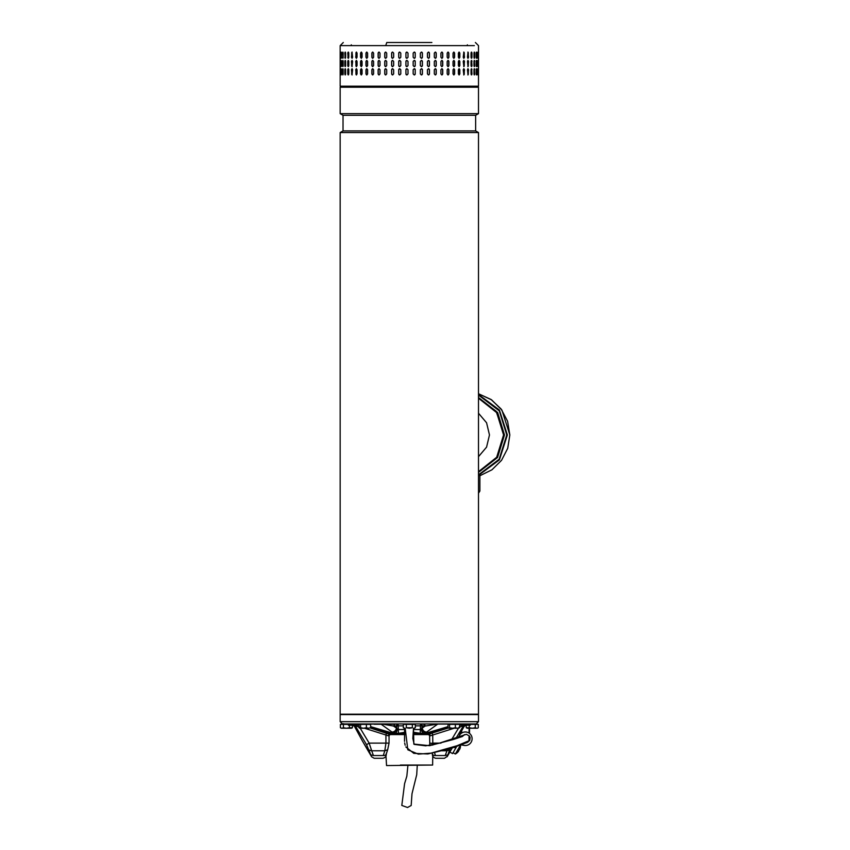 <?xml version="1.0" encoding="UTF-8"?>
<svg xmlns="http://www.w3.org/2000/svg" width="850" height="850" viewBox="0 0 850 850"><rect width="100%" height="100%" fill="white"/><g stroke="black" fill="none" stroke-linecap="round" stroke-linejoin="round"><path stroke-width="1.27" d="M417.265 765.563L416.723 774.701L412.006 793.73L411.166 805.503L407.522 807.5L401.806 805.428L404.589 783.657L406.831 776.178L407.894 765.563M340.159 714.181L478.497 714.181L478.497 132.558L340.159 132.558L340.159 714.181M340.159 132.558L343.028 130.911L475.639 130.911L478.497 132.558M475.639 130.911L475.639 115.302L343.028 115.302L340.159 113.656L478.497 113.656L478.497 87.221L340.159 87.221L340.159 113.656M431.874 42.5L386.782 42.5L385.719 45.624L474.342 45.624L340.159 45.624L340.159 86.179L478.497 86.179L477.456 87.221M474.194 58.214L474.693 57.269C474.459 58.607 474.226 58.607 473.981 57.269L473.981 53.104C474.226 51.765 474.459 51.765 474.693 53.104L474.693 57.269C474.459 58.607 474.226 58.607 473.981 57.269M473.981 53.104C474.226 51.765 474.459 51.765 474.693 53.104L474.194 52.158M471.049 57.269L471.049 53.104C471.368 51.765 471.665 51.765 471.962 53.104L471.962 57.269C471.665 58.607 471.368 58.607 471.049 57.269C471.368 58.607 471.665 58.607 471.962 57.269L471.378 52.116M471.049 53.104C471.368 51.765 471.665 51.765 471.962 53.104L471.686 53.104M467.457 57.269L468.01 52.073L468.552 57.269L468.01 58.31L467.457 57.269M463.218 57.269L463.866 52.073L464.493 57.269L463.866 58.31L463.218 57.269M458.384 57.269L458.384 53.104L459.117 52.073L459.829 53.104L459.829 57.269L459.117 58.31L458.384 57.269M453.029 57.269L453.029 53.104L453.826 52.073L454.612 53.104L454.612 57.269L453.826 58.31L453.029 57.269M447.185 57.269L447.185 53.104L448.046 52.073L448.906 53.104L448.906 57.269L448.046 58.31L447.185 57.269M440.916 57.269L440.916 53.104L441.841 52.073L442.754 53.104L442.754 57.269L441.841 58.31L440.916 57.269M434.318 57.269L434.318 53.104L435.285 52.073L436.241 53.104L436.241 57.269L435.285 58.31L434.318 57.269M427.444 57.269L427.444 53.104L428.442 52.073L429.441 53.104L429.441 57.269L428.442 58.31L427.444 57.269M420.357 57.269L420.357 53.104L421.388 52.073L422.408 53.104L422.408 57.269L421.388 58.31L420.357 57.269M413.164 57.269L413.164 53.104L414.205 52.073L415.236 53.104L415.236 57.269L414.205 58.31L413.164 57.269M406.969 52.073A1.041 1.041 -90 0 0 405.939 53.104L405.939 57.269L405.928 53.104L406.959 52.073L408 53.104L408 57.269L406.959 58.31L405.928 57.269A1.041 1.041 -90 0 0 406.969 58.31M398.724 57.269L398.724 53.104L399.755 52.073L400.786 53.104L400.786 57.269L399.755 58.31L398.767 57.269A1.041 1.031 -90 0 0 399.776 58.31M391.638 57.269L391.638 53.104L392.647 52.073L393.656 53.104L393.656 57.269L392.647 58.31L391.712 57.269A1.041 1.009 -90 0 0 392.679 58.31M478.412 57.269L478.412 53.104C478.444 51.765 478.465 51.765 478.486 53.104L478.486 57.269C478.465 58.607 478.444 58.607 478.412 57.269L478.486 57.269C478.465 58.607 478.444 58.607 478.412 57.269M478.412 53.104C478.444 51.765 478.465 51.765 478.486 53.104L478.412 53.104M477.679 57.269L477.679 53.104C477.785 51.765 477.881 51.765 477.966 53.104L477.966 57.269C477.881 58.607 477.785 58.607 477.679 57.269L477.966 57.269C477.881 58.607 477.785 58.607 477.679 57.269M477.679 53.104C477.785 51.765 477.881 51.765 477.966 53.104L477.679 53.104M476.191 57.269L476.191 53.104C476.372 51.765 476.531 51.765 476.691 53.104L476.691 57.269C476.542 58.607 476.372 58.607 476.191 57.269C476.372 58.607 476.542 58.607 476.691 57.269L476.297 52.275M476.191 53.104C476.372 51.765 476.531 51.765 476.691 53.104L476.404 53.104M474.194 66.534L474.406 61.434L474.693 65.588C474.459 66.927 474.226 66.927 473.981 65.588L473.981 61.434C474.226 60.084 474.459 60.084 474.693 61.434C474.459 60.084 474.226 60.084 473.981 61.434M474.406 65.588L474.693 65.588C474.459 66.927 474.226 66.927 473.981 65.588M471.378 66.576L471.686 61.434L471.962 65.588C471.665 66.927 471.368 66.927 471.049 65.588L471.049 61.434C471.368 60.084 471.665 60.084 471.962 61.434C471.665 60.084 471.368 60.084 471.049 61.434M471.686 65.588L471.962 65.588C471.665 66.927 471.368 66.927 471.049 65.588M468.552 61.434L468.01 66.629L467.457 61.434L468.01 60.393L468.297 61.434A1.041 0.552 90 0 0 467.882 60.424M464.493 61.434L463.866 66.629L463.218 61.434L463.866 60.393L464.259 61.434A1.041 0.637 90 0 0 463.739 60.414M459.829 61.434L459.829 65.588L459.117 66.629L458.384 65.588L458.384 61.434L459.117 60.393L459.616 61.434A1.041 0.723 90 0 0 459 60.403M454.612 61.434L454.612 65.588L453.826 66.629L453.029 65.588L453.029 61.434L453.826 60.393L454.421 61.434A1.041 0.797 90 0 0 453.73 60.393M448.906 61.434L448.906 65.588L448.046 66.629L447.185 65.588L447.185 61.434L448.046 60.393L448.736 61.434A1.041 0.861 90 0 0 447.961 60.393M442.754 61.434L442.754 65.588L441.841 66.629L440.916 65.588L440.916 61.434L441.841 60.393L442.616 61.434A1.041 0.914 90 0 0 441.766 60.393M436.241 61.434L436.241 65.588L435.285 66.629L434.318 65.588L434.318 61.434L435.285 60.393L436.135 61.434A1.041 0.967 90 0 0 435.221 60.393M429.441 61.434L429.441 65.588L428.442 66.629L427.444 65.588L427.444 61.434L428.442 60.393L429.356 61.434A1.041 0.999 90 0 0 428.4 60.393M422.408 61.434L422.408 65.588L421.388 66.629L420.357 65.588L420.357 61.434L421.388 60.393L422.354 61.434A1.041 1.02 90 0 0 421.356 60.393M414.194 66.629A1.041 1.041 90 0 0 415.214 65.588L415.214 61.434L415.236 65.588L414.205 66.629L413.164 65.588L413.164 61.434L414.205 60.393L415.236 61.434A1.041 1.041 90 0 0 414.194 60.393M408 61.434L408 65.588L406.959 66.629L405.928 65.588L405.928 61.434L406.959 60.393L408 61.434M400.786 61.434L400.786 65.588L399.755 66.629L398.724 65.588L398.724 61.434L399.755 60.393L400.786 61.434M393.656 61.434L393.656 65.588L392.647 66.629L391.638 65.588L391.638 61.434L392.647 60.393L393.656 61.434M478.486 61.434L478.486 65.588C478.465 66.927 478.444 66.927 478.412 65.588L478.412 61.434C478.444 60.084 478.465 60.084 478.486 61.434C478.465 60.084 478.444 60.084 478.412 61.434L478.486 61.434M478.486 65.588C478.465 66.927 478.444 66.927 478.412 65.588L478.486 65.588M477.966 61.434L477.966 65.588C477.881 66.927 477.785 66.927 477.679 65.588L477.679 61.434C477.785 60.084 477.881 60.084 477.966 61.434C477.881 60.084 477.785 60.084 477.679 61.434L477.966 61.434M477.966 65.588C477.881 66.927 477.785 66.927 477.679 65.588L477.966 65.588M476.297 66.428L476.404 61.434L476.691 65.588C476.542 66.927 476.372 66.927 476.191 65.588L476.191 61.434C476.372 60.084 476.531 60.084 476.691 61.434C476.531 60.084 476.372 60.084 476.191 61.434M476.404 65.588L476.691 65.588C476.542 66.927 476.372 66.927 476.191 65.588M474.194 74.864L474.406 69.753L474.693 73.907C474.459 75.257 474.226 75.257 473.981 73.907L473.981 69.753C474.226 68.404 474.459 68.404 474.693 69.753C474.459 68.404 474.226 68.404 473.981 69.753M474.406 73.907L474.693 73.907C474.459 75.257 474.226 75.257 473.981 73.907M471.378 74.896L471.686 69.753L471.962 73.907C471.665 75.257 471.368 75.257 471.049 73.907L471.049 69.753C471.368 68.404 471.665 68.404 471.962 69.753C471.665 68.404 471.368 68.404 471.049 69.753M471.686 73.907L471.962 73.907C471.665 75.257 471.368 75.257 471.049 73.907M468.552 69.753L468.01 74.949L467.457 69.753L468.01 68.712L468.297 69.753A1.041 0.552 90 0 0 467.882 68.744M464.493 69.753L463.866 74.949L463.218 69.753L463.866 68.712L464.259 69.753A1.041 0.637 90 0 0 463.739 68.733M459.829 69.753L459.829 73.907L459.117 74.949L458.384 73.907L458.384 69.753L459.117 68.712L459.616 69.753A1.041 0.723 90 0 0 459 68.723M454.612 69.753L454.612 73.907L453.826 74.949L453.029 73.907L453.029 69.753L453.826 68.712L454.421 69.753A1.041 0.797 90 0 0 453.73 68.723M448.906 69.753L448.906 73.907L448.046 74.949L447.185 73.907L447.185 69.753L448.046 68.712L448.736 69.753A1.041 0.861 90 0 0 447.961 68.712M442.754 69.753L442.754 73.907L441.841 74.949L440.916 73.907L440.916 69.753L441.841 68.712L442.616 69.753A1.041 0.914 90 0 0 441.766 68.712M436.241 69.753L436.241 73.907L435.285 74.949L434.318 73.907L434.318 69.753L435.285 68.712L436.135 69.753A1.041 0.967 90 0 0 435.221 68.712M429.441 69.753L429.441 73.907L428.442 74.949L427.444 73.907L427.444 69.753L428.442 68.712L429.356 69.753A1.041 0.999 90 0 0 428.4 68.712M422.408 69.753L422.408 73.907L421.388 74.949L420.357 73.907L420.357 69.753L421.388 68.712L422.354 69.753A1.041 1.02 90 0 0 421.356 68.712M414.194 74.949A1.041 1.041 90 0 0 415.214 73.907L415.214 69.753L415.236 73.907L414.205 74.949L413.164 73.907L413.164 69.753L414.205 68.712L415.236 69.753A1.041 1.041 90 0 0 414.194 68.712M408 69.753L408 73.907L406.959 74.949L405.928 73.907L405.928 69.753L406.959 68.712L408 69.753M400.786 69.753L400.786 73.907L399.755 74.949L398.724 73.907L398.724 69.753L399.755 68.712L400.786 69.753M393.656 69.753L393.656 73.907L392.647 74.949L391.638 73.907L391.638 69.753L392.647 68.712L393.656 69.753M478.486 69.753L478.486 73.907C478.465 75.257 478.444 75.257 478.412 73.907L478.412 69.753C478.444 68.404 478.465 68.404 478.486 69.753C478.465 68.404 478.444 68.404 478.412 69.753L478.486 69.753M478.486 73.907C478.465 75.257 478.444 75.257 478.412 73.907L478.486 73.907M477.966 69.753L477.966 73.907C477.881 75.257 477.785 75.257 477.679 73.907L477.679 69.753C477.785 68.404 477.881 68.404 477.966 69.753C477.881 68.404 477.785 68.404 477.679 69.753L477.966 69.753M477.966 73.907C477.881 75.257 477.785 75.257 477.679 73.907L477.966 73.907M476.297 74.747L476.404 69.753L476.691 73.907C476.542 75.257 476.372 75.257 476.191 73.907L476.191 69.753C476.372 68.404 476.531 68.404 476.691 69.753C476.531 68.404 476.372 68.404 476.191 69.753M476.404 73.907L476.691 73.907C476.542 75.257 476.372 75.257 476.191 73.907M385.719 52.073L386.697 53.104L386.697 57.269L385.719 58.31L384.742 57.269L384.742 53.104L385.719 52.073M385.719 60.393L386.697 61.434L386.697 65.588L385.719 66.629L384.742 65.588L384.742 61.434L385.719 60.393M385.719 68.712L386.697 69.753L386.697 73.907L385.719 74.949L384.742 73.907L384.742 69.753L385.719 68.712M340.414 69.753L340.414 73.907C340.361 75.257 340.308 75.257 340.266 73.907L340.266 69.753C340.308 68.404 340.361 68.404 340.414 69.753L340.266 69.753C340.308 68.404 340.361 68.404 340.414 69.753M340.414 73.907C340.361 75.257 340.308 75.257 340.266 73.907L340.414 73.907M341.413 69.753L341.413 73.907C341.286 75.257 341.158 75.257 341.052 73.907L341.052 69.753C341.158 68.404 341.286 68.404 341.413 69.753C341.286 68.404 341.158 68.404 341.052 69.753L341.381 74.481M341.413 73.907C341.286 75.257 341.158 75.257 341.052 73.907L341.349 73.907M343.156 69.753L343.156 73.907C342.954 75.257 342.763 75.257 342.582 73.907L342.582 69.753C342.763 68.404 342.954 68.404 343.156 69.753C342.954 68.404 342.763 68.404 342.582 69.753L343.007 74.8M343.156 73.907C342.954 75.257 342.763 75.257 342.582 73.907L342.869 73.907M345.621 69.753L345.621 73.907C345.344 75.257 345.089 75.257 344.834 73.907L344.834 69.753C345.089 68.404 345.344 68.404 345.621 69.753C345.344 68.404 345.089 68.404 344.834 69.753L345.366 74.874M345.621 73.907C345.344 75.257 345.089 75.257 344.834 73.907L345.121 73.907M348.776 69.753L348.776 73.907C348.447 75.257 348.118 75.257 347.799 73.907L347.799 69.753C348.118 68.404 348.447 68.404 348.776 69.753C348.447 68.404 348.118 68.404 347.799 69.753L348.426 74.906M348.776 73.907C348.447 75.257 348.118 75.257 347.799 73.907L348.064 73.907M352.601 69.753L352.017 74.949L351.443 69.753L352.017 68.712L352.601 69.753M357.053 69.753L357.053 73.907L356.373 74.949L355.714 69.753L356.373 68.712L357.053 69.753M362.068 69.753L362.068 73.907L361.314 74.949L360.57 73.907L360.57 69.753L361.314 68.712L362.068 69.753M367.614 69.753L367.614 73.907L366.786 74.949L365.967 73.907L365.967 69.753L366.786 68.712L367.614 69.753M373.607 69.753L373.607 73.907L372.714 74.949L371.843 73.907L371.843 69.753L372.714 68.712L373.607 69.753M379.993 69.753L379.993 73.907L379.058 74.949L378.123 73.907L378.123 69.753L379.058 68.712L379.993 69.753M340.414 61.434L340.414 65.588C340.361 66.927 340.308 66.927 340.266 65.588L340.266 61.434C340.308 60.084 340.361 60.084 340.414 61.434L340.266 61.434C340.308 60.084 340.361 60.084 340.414 61.434M340.414 65.588C340.361 66.927 340.308 66.927 340.266 65.588L340.414 65.588M341.413 61.434L341.413 65.588C341.286 66.927 341.158 66.927 341.052 65.588L341.052 61.434C341.158 60.084 341.286 60.084 341.413 61.434C341.286 60.084 341.158 60.084 341.052 61.434L341.381 66.162M341.413 65.588C341.286 66.927 341.158 66.927 341.052 65.588L341.349 65.588M343.156 61.434L343.156 65.588C342.954 66.927 342.763 66.927 342.582 65.588L342.582 61.434C342.763 60.084 342.954 60.084 343.156 61.434C342.954 60.084 342.763 60.084 342.582 61.434L343.007 66.481M343.156 65.588C342.954 66.927 342.763 66.927 342.582 65.588L342.869 65.588M345.621 61.434L345.621 65.588C345.344 66.927 345.089 66.927 344.834 65.588L344.834 61.434C345.089 60.084 345.344 60.084 345.621 61.434C345.344 60.084 345.089 60.084 344.834 61.434L345.366 66.555M345.621 65.588C345.344 66.927 345.089 66.927 344.834 65.588L345.121 65.588M348.776 61.434L348.776 65.588C348.447 66.927 348.118 66.927 347.799 65.588L347.799 61.434C348.118 60.084 348.447 60.084 348.776 61.434C348.447 60.084 348.118 60.084 347.799 61.434L348.426 66.587M348.776 65.588C348.447 66.927 348.118 66.927 347.799 65.588L348.064 65.588M352.601 61.434L352.017 66.629L351.443 61.434L352.017 60.393L352.601 61.434M357.053 61.434L357.053 65.588L356.373 66.629L355.714 61.434L356.373 60.393L357.053 61.434M362.068 61.434L362.068 65.588L361.314 66.629L360.57 65.588L360.57 61.434L361.314 60.393L362.068 61.434M367.614 61.434L367.614 65.588L366.786 66.629L365.967 65.588L365.967 61.434L366.786 60.393L367.614 61.434M373.607 61.434L373.607 65.588L372.714 66.629L371.843 65.588L371.843 61.434L372.714 60.393L373.607 61.434M379.993 61.434L379.993 65.588L379.058 66.629L378.123 65.588L378.123 61.434L379.058 60.393L379.993 61.434M340.266 57.269L340.266 53.104C340.308 51.765 340.361 51.765 340.414 53.104L340.414 57.269C340.361 58.607 340.308 58.607 340.266 57.269C340.308 58.607 340.361 58.607 340.414 57.269L340.266 57.269M340.266 53.104C340.308 51.765 340.361 51.765 340.414 53.104L340.266 53.104M341.381 52.53L341.349 57.269L341.052 53.104C341.158 51.765 341.286 51.765 341.413 53.104L341.413 57.269C341.286 58.607 341.158 58.607 341.052 57.269C341.158 58.607 341.286 58.607 341.413 57.269M341.349 53.104L341.052 53.104C341.158 51.765 341.286 51.765 341.413 53.104M343.007 52.222L342.869 57.269L342.582 53.104C342.763 51.765 342.954 51.765 343.156 53.104L343.156 57.269C342.954 58.607 342.763 58.607 342.582 57.269C342.763 58.607 342.954 58.607 343.156 57.269M342.869 53.104L342.582 53.104C342.763 51.765 342.954 51.765 343.156 53.104M345.366 52.148L345.121 57.269L344.834 53.104C345.089 51.765 345.344 51.765 345.621 53.104L345.621 57.269C345.344 58.607 345.089 58.607 344.834 57.269C345.089 58.607 345.344 58.607 345.621 57.269M345.121 53.104L344.834 53.104C345.089 51.765 345.344 51.765 345.621 53.104M348.426 52.116L348.064 57.269L347.799 53.104C348.118 51.765 348.447 51.765 348.776 53.104L348.776 57.269C348.447 58.607 348.118 58.607 347.799 57.269C348.118 58.607 348.447 58.607 348.776 57.269M348.064 53.104L347.799 53.104C348.118 51.765 348.447 51.765 348.776 53.104M351.443 57.269L352.017 52.073L352.601 57.269L352.017 58.31L351.688 57.269A1.041 0.584 -90 0 0 352.144 58.278M355.714 57.269L356.373 52.073L357.053 53.104L357.053 57.269L356.373 58.31L355.948 57.269A1.041 0.669 -90 0 0 356.501 58.289M360.57 57.269L360.57 53.104L361.314 52.073L362.068 53.104L362.068 57.269L361.314 58.31L360.783 57.269A1.041 0.744 -90 0 0 361.431 58.299M365.967 57.269L365.967 53.104L366.786 52.073L367.614 53.104L367.614 57.269L366.786 58.31L366.159 57.269A1.041 0.818 -90 0 0 366.881 58.299M371.843 57.269L371.843 53.104L372.714 52.073L373.607 53.104L373.607 57.269L372.714 58.31L372.002 57.269A1.041 0.882 -90 0 0 372.799 58.299M378.123 57.269L378.123 53.104L379.058 52.073L379.993 53.104L379.993 57.269L379.058 58.31L378.25 57.269A1.041 0.935 -90 0 0 379.121 58.31M476.404 69.753L476.297 68.914M341.381 69.179L341.349 69.753M343.007 68.861L342.869 69.753M345.366 68.786L345.121 69.753M348.426 68.754L348.064 69.753M352.144 68.733A1.041 0.584 -90 0 0 351.688 69.753L351.688 73.907A1.041 0.584 -90 0 0 352.144 74.927M356.501 68.723A1.041 0.669 -90 0 0 355.948 69.753L355.948 73.907A1.041 0.669 -90 0 0 356.501 74.938M361.431 68.723A1.041 0.744 -90 0 0 360.783 69.753L360.783 73.907A1.041 0.744 -90 0 0 361.431 74.938M366.881 68.723A1.041 0.818 -90 0 0 366.159 69.753L366.159 73.907A1.041 0.818 -90 0 0 366.881 74.938M372.799 68.712A1.041 0.882 -90 0 0 372.002 69.753L372.002 73.907A1.041 0.882 -90 0 0 372.799 74.949M379.121 68.712A1.041 0.935 -90 0 0 378.25 69.753L378.25 73.907A1.041 0.935 -90 0 0 379.121 74.949M385.772 68.712A1.041 0.978 -90 0 0 384.848 69.753L384.848 73.907A1.041 0.978 -90 0 0 385.772 74.949M392.679 68.712A1.041 1.009 -90 0 0 391.712 69.753L391.712 73.907A1.041 1.009 -90 0 0 392.679 74.949M399.776 68.712A1.041 1.031 -90 0 0 398.767 69.753L398.767 73.907A1.041 1.031 -90 0 0 399.776 74.949M406.969 68.712A1.041 1.041 -90 0 0 405.939 69.753L405.939 73.907A1.041 1.041 -90 0 0 406.969 74.949M421.356 74.949A1.041 1.02 90 0 0 422.354 73.907L422.354 69.753M428.4 74.949A1.041 0.999 90 0 0 429.356 73.907L429.356 69.753M435.221 74.949A1.041 0.967 90 0 0 436.135 73.907L436.135 69.753M441.766 74.949A1.041 0.914 90 0 0 442.616 73.907L442.616 69.753M447.961 74.949A1.041 0.861 90 0 0 448.736 73.907L448.736 69.753M453.73 74.938A1.041 0.797 90 0 0 454.421 73.907L454.421 69.753M459 74.938A1.041 0.723 90 0 0 459.616 73.907L459.616 69.753M463.739 74.927A1.041 0.637 90 0 0 464.259 73.907L464.259 69.753M467.882 74.917A1.041 0.552 90 0 0 468.297 73.907L468.297 69.753M471.686 69.753L471.378 68.765M474.406 69.753L474.194 68.797M476.404 61.434L476.297 60.594M341.381 60.849L341.349 61.434M343.007 60.541L342.869 61.434M345.366 60.467L345.121 61.434M348.426 60.435L348.064 61.434M352.144 60.414A1.041 0.584 -90 0 0 351.688 61.434L351.688 65.588A1.041 0.584 -90 0 0 352.144 66.608M356.501 60.403A1.041 0.669 -90 0 0 355.948 61.434L355.948 65.588A1.041 0.669 -90 0 0 356.501 66.608M361.431 60.403A1.041 0.744 -90 0 0 360.783 61.434L360.783 65.588A1.041 0.744 -90 0 0 361.431 66.619M366.881 60.393A1.041 0.818 -90 0 0 366.159 61.434L366.159 65.588A1.041 0.818 -90 0 0 366.881 66.619M372.799 60.393A1.041 0.882 -90 0 0 372.002 61.434L372.002 65.588A1.041 0.882 -90 0 0 372.799 66.629M379.121 60.393A1.041 0.935 -90 0 0 378.25 61.434L378.25 65.588A1.041 0.935 -90 0 0 379.121 66.629M385.772 60.393A1.041 0.978 -90 0 0 384.848 61.434L384.848 65.588A1.041 0.978 -90 0 0 385.772 66.629M392.679 60.393A1.041 1.009 -90 0 0 391.712 61.434L391.712 65.588A1.041 1.009 -90 0 0 392.679 66.629M399.776 60.393A1.041 1.031 -90 0 0 398.767 61.434L398.767 65.588A1.041 1.031 -90 0 0 399.776 66.629M406.969 60.393A1.041 1.041 -90 0 0 405.939 61.434L405.939 65.588A1.041 1.041 -90 0 0 406.969 66.629M421.356 66.629A1.041 1.02 90 0 0 422.354 65.588L422.354 61.434M428.4 66.629A1.041 0.999 90 0 0 429.356 65.588L429.356 61.434M435.221 66.629A1.041 0.967 90 0 0 436.135 65.588L436.135 61.434M441.766 66.629A1.041 0.914 90 0 0 442.616 65.588L442.616 61.434M447.961 66.629A1.041 0.861 90 0 0 448.736 65.588L448.736 61.434M453.73 66.619A1.041 0.797 90 0 0 454.421 65.588L454.421 61.434M459 66.619A1.041 0.723 90 0 0 459.616 65.588L459.616 61.434M463.739 66.608A1.041 0.637 90 0 0 464.259 65.588L464.259 61.434M467.882 66.597A1.041 0.552 90 0 0 468.297 65.588L468.297 61.434M471.686 61.434L471.378 60.435M474.406 61.434L474.194 60.477M476.297 58.097L476.404 57.269M341.349 57.269L341.381 57.843M342.869 57.269L343.007 58.161M345.121 57.269L345.366 58.236M348.064 57.269L348.426 58.268M352.144 52.094A1.041 0.584 -90 0 0 351.688 53.104L351.688 57.269M356.501 52.084A1.041 0.669 -90 0 0 355.948 53.104L355.948 57.269M361.431 52.084A1.041 0.744 -90 0 0 360.783 53.104L360.783 57.269M366.881 52.073A1.041 0.818 -90 0 0 366.159 53.104L366.159 57.269M372.799 52.073A1.041 0.882 -90 0 0 372.002 53.104L372.002 57.269M379.121 52.073A1.041 0.935 -90 0 0 378.25 53.104L378.25 57.269M385.772 52.073A1.041 0.978 -90 0 0 384.848 53.104L384.848 57.269A1.041 0.978 -90 0 0 385.772 58.31M392.679 52.073A1.041 1.009 -90 0 0 391.712 53.104L391.712 57.269M399.776 52.073A1.041 1.031 -90 0 0 398.767 53.104L398.767 57.269M414.194 58.31A1.041 1.041 90 0 0 415.214 57.269L415.214 53.104A1.041 1.041 90 0 0 414.194 52.073M421.356 58.31A1.041 1.02 90 0 0 422.354 57.269L422.354 53.104A1.041 1.02 90 0 0 421.356 52.073M428.4 58.31A1.041 0.999 90 0 0 429.356 57.269L429.356 53.104A1.041 0.999 90 0 0 428.4 52.073M435.221 58.31A1.041 0.967 90 0 0 436.135 57.269L436.135 53.104A1.041 0.967 90 0 0 435.221 52.073M441.766 58.31A1.041 0.914 90 0 0 442.616 57.269L442.616 53.104A1.041 0.914 90 0 0 441.766 52.073M447.961 58.299A1.041 0.861 90 0 0 448.736 57.269L448.736 53.104A1.041 0.861 90 0 0 447.961 52.073M453.73 58.299A1.041 0.797 90 0 0 454.421 57.269L454.421 53.104A1.041 0.797 90 0 0 453.73 52.073M459 58.299A1.041 0.723 90 0 0 459.616 57.269L459.616 53.104A1.041 0.723 90 0 0 459 52.084M463.739 58.289A1.041 0.637 90 0 0 464.259 57.269L464.259 53.104A1.041 0.637 90 0 0 463.739 52.084M467.882 58.278A1.041 0.552 90 0 0 468.297 57.269L468.297 53.104A1.041 0.552 90 0 0 467.882 52.094M471.378 58.257L471.686 57.269M474.406 57.269L474.406 53.104M476.159 87.221L476.892 87.221M459.478 735.378L458.575 736.939L459.478 735.378A6.758 6.758 0 0 1 471.814 740.69A6.758 6.758 0 0 1 464.164 745.418L459.744 744.632M469.019 736.833L468.998 740.711A4.165 4.165 0 0 1 464.61 742.857L464.206 742.783M457.13 745.694L452.561 753.599L449.862 752.037L452.466 747.522M459.765 749.084L459.797 749.094A9.881 9.393 -166.4 0 0 460.222 747.872A9.881 9.881 0 0 0 460.562 745.004L455.356 754.014L453.082 752.696M460.222 747.872A9.881 9.393 -166.4 0 0 460.317 747.511A9.626 1.785 179.4 0 1 460.201 747.692A9.881 9.764 64.4 0 1 459.648 749.349L459.372 749.838A9.881 2.932 -155.2 0 1 458.798 750.136A9.626 8.139 99.7 0 1 458.564 750.571A9.626 8.139 99.7 0 1 458.309 750.986A9.881 1.254 35 0 0 458.703 750.996L458.713 750.996M458.522 751.304L458.522 751.304A9.881 9.393 46.4 0 1 457.406 752.548M478.497 456.663L486.572 447.142L489.473 434.956L486.572 422.758L478.497 413.238M478.497 398.236L496.687 412.643L503.572 434.956L496.676 457.279L478.497 471.676M478.497 475.586L479.889 475.586L479.889 491.034L478.497 493.223M479.889 491.034L478.497 491.034M405.184 728.227L407.798 749.785L418.306 754.131L431.024 753.143L456.992 745.747L469.094 740.679M469.051 733.104L469.083 728.227M466.852 742.634L469.731 740.424L470.135 737.619L469.434 736.026L466.384 734.315L438.844 743.325L425.691 745.832L414.194 744.398L412.824 738.469L413.504 728.227L413.822 744.069L429.601 745.684L453.146 739.553L462.389 736.504L464.483 734.612M461.678 733.061L461.699 730.66M343.634 723.754L341.339 723.956M459.627 725.209L470.263 725.209L470.263 723.956L477.456 724.381M470.263 724.381L478.263 724.381L478.263 727.759L477.456 728.227M469.253 725.209L469.253 727.759L472.249 728.227L475.256 727.759L475.256 724.381M466.246 725.209L466.246 727.759L469.253 727.759M475.256 727.759L476.754 728.227L467.054 728.227M429.834 734.57L413.111 734.57M404.749 734.57L388.822 734.57M400.414 765.043L432.629 765.043L432.735 755.161M432.629 765.043L386.548 765.563L385.932 755.161M341.201 724.381L348.394 723.956L348.394 725.209L353.069 725.209L353.069 723.956L350.062 723.956L350.062 725.209M341.201 728.227L341.902 728.227L340.404 727.759L340.404 724.381L348.394 724.381M343.4 724.381L343.4 727.759L346.407 728.227L349.403 727.759L349.403 725.209M352.41 725.209L352.41 727.759L350.912 728.227L341.902 728.227L343.4 727.759M349.403 727.759L352.41 727.759L351.603 728.227M340.159 721.671L342.454 723.956L476.202 723.956L478.497 721.671L478.497 714.595L340.159 714.595L340.159 721.671L478.497 721.671M383.435 724.274L393.539 726.038L395.335 723.956L398.926 723.956M419.73 723.956L423.598 723.956M459.616 723.956L465.587 723.956L458.915 724.083M422.078 725.114L422.259 726.038L420.463 723.956L422.078 725.114M403.325 725.857L398.193 725.857L398.193 723.956L396.397 726.038L396.589 725.114L396.397 726.038L393.539 726.038L396.504 728.153C395.824 730.639 394.326 731.935 392.009 732.073L380.928 724.083M400.669 733.316L404.94 732.487M413.291 732.403L417.998 733.316M442.308 723.956L430.642 723.956M394.868 723.956L380.524 723.956M374.255 724.274L394.868 724.274M438.143 723.956L420.463 723.956L420.463 725.857L415.331 725.857M398.193 723.956L420.463 723.956M432.204 728.067L437.739 724.083L425.127 726.038L423.321 723.956M448.619 724.083L437.506 724.083M424.979 725.231L424.66 724.646M437.739 724.083L426.647 732.073C424.341 731.935 422.843 730.639 422.152 728.153L425.127 726.038L420.463 725.857L420.272 733.316L420.272 729.523L413.472 729.523M426.647 732.073L424.777 733.072L421.494 729.332L422.259 726.038M392.328 733.072L393.879 733.072L397.173 729.332C396.982 731.765 396.185 733.104 394.772 733.316L392.009 732.073M420.272 729.523L421.494 729.332L424.777 733.072L423.895 733.316L424.66 733.316L424.66 734.57L448.184 727.919M394.772 733.316C396.196 733.082 396.993 731.754 397.173 729.332L398.384 729.523L398.384 733.316L404.951 732.317M397.173 729.332L396.397 726.038L398.193 725.857L398.384 729.523L397.173 729.332M413.312 732.243L420.442 733.316M421.494 729.332C421.664 731.754 422.461 733.082 423.895 733.316M359.635 724.381L370.037 724.381M359.04 727.759L359.816 728.227L359.04 727.759L359.04 724.381L370.632 724.381L370.632 727.759L368.517 728.227L370.632 727.759M366.392 724.381L366.392 727.759L368.517 728.227L363.492 728.227L366.392 727.759M360.591 724.381L360.591 727.759L363.492 728.227L359.816 728.227L360.591 727.759M422.843 734.57L422.843 733.316L426.084 733.136L448.024 726.644M422.843 733.316L413.217 733.316M470.263 723.956L465.587 723.956L465.587 725.209M451.191 749.721L452.285 747.586M458.022 737.141L457.513 738.183M363.896 743.537L367.413 749.604M371.376 756.351L367.498 749.774M370.377 728.014L389.523 734.315L388.078 735.728L385.932 735.016L385.932 743.112L369.144 743.112L366.562 744.674L355.491 726.251L354.397 726.251L362.238 740.637L354.397 726.251L352.58 725.209M423.47 734.57L429.059 734.57M389.598 734.57L394.188 734.57L370.473 727.919M426.7 734.315L429.133 734.315L432.172 733.061L432.735 735.016L430.578 735.728L429.739 735.707L428.644 734.57L429.133 734.315L424.66 734.57M404.866 733.316L395.824 733.316L395.824 734.57M370.632 726.644L392.583 733.136L395.824 733.316M391.956 734.315L389.523 734.315L390.012 734.57L388.684 735.611M429.133 734.315L430.578 735.728M432.172 733.061L448.279 728.014M359.04 725.209L353.069 725.209M388.078 735.728L388.918 735.707M454.176 728.227L432.735 735.016L432.799 745.099M386.495 733.061L385.932 735.016L364.48 728.227M388.684 743.112L385.932 743.112L384.816 750.784L387.664 749.764L389.045 743.112L389.045 735.622L390.108 734.57M456.248 737.8L463.176 726.251L464.27 726.251L459.606 734.251L464.27 726.251L466.087 725.209M434.541 752.494L435.391 755.554C435.986 759.156 435.986 759.156 435.391 755.554C433.33 755.565 432.31 754.8 432.321 753.249M432.119 752.951L432.331 753.876C432.321 756.277 433.5 757.743 435.848 758.285L444.454 758.285L447.302 756.33M464.918 725.209L459 727.292M441.809 750.784L446.973 750.784L447.355 749.211M359.656 727.292L353.738 725.209M360.219 728.227L369.144 743.112L371.694 750.784L384.816 750.784L383.265 755.554C382.67 759.188 382.67 759.188 383.265 755.554C385.326 755.565 386.346 754.8 386.336 753.249M371.503 756.723L374.212 758.285L382.808 758.285C385.178 757.796 386.357 756.33 386.325 753.886L387.664 749.764M451.679 748.882L451.244 749.604M450.192 748.329L447.897 754.811C446.898 757.339 446.898 757.339 447.897 754.811L445.219 755.554C444.189 759.167 444.189 759.167 445.219 755.554L435.391 755.554M445.219 755.554L446.973 750.784L449.576 750.04M367.37 749.509L367.009 748.786M366.467 747.766L365.436 745.949M365.011 745.269L364.48 744.43M364.438 744.356L364.044 743.75M369.527 751.517L369.867 752.516M383.265 755.554L373.437 755.554C374.467 759.156 374.467 759.156 373.437 755.554L370.759 754.811C371.758 757.339 371.758 757.339 370.759 754.811L370.887 755.119M370.759 754.811L366.562 744.674M373.437 755.554L371.694 750.784L369.081 750.04M429.983 743.112L432.735 743.431M448.619 724.381L459.021 724.381M448.024 727.759L448.8 728.227L448.024 727.759L448.024 724.381L459.627 724.381L459.627 727.759L457.502 728.227L459.627 727.759M455.377 724.381L455.377 727.759L457.502 728.227L452.476 728.227L455.377 727.759M449.576 724.381L449.576 727.759L452.476 728.227L448.8 728.227L449.576 727.759M404.132 728.227L403.325 727.759L404.823 728.227L403.325 727.759L403.325 724.381L415.331 724.381L415.331 727.759L413.833 728.227L414.534 728.227M406.332 724.381L406.332 727.759L409.328 728.227L412.335 727.759L412.335 724.381M412.335 727.759L406.332 727.759M453.698 747.044L455.685 748.191M504.039 434.956L497.027 457.459L478.497 471.846L497.016 457.459L504.039 434.956L496.081 411.145L478.497 398.055L497.027 412.441L504.039 434.956M478.497 393.752L491.034 399.479L501.096 408.978L507.588 421.239L509.83 434.956L507.705 448.322L501.532 460.339L491.938 469.795L479.889 475.745L491.938 469.806L501.532 460.339L507.705 448.322L509.841 434.956L501.925 410.104L491.619 399.872L478.497 393.752M478.497 394.496L499.396 410.019L507.365 434.956L499.396 459.882L478.497 475.405M478.497 397.534L497.654 412.558L504.486 434.956L497.537 457.513L478.497 472.377M478.497 474.831L499.12 459.287L506.781 434.956L499.29 410.869L478.497 395.069M507.365 434.956L506.781 434.956M374.255 724.083L370.037 724.083M424.777 733.072L426.328 733.072M405.142 729.523L398.384 729.523M468.605 725.209L468.605 723.956M393.996 733.316L393.996 734.57M432.735 743.112L440.98 743.112M451.754 739.404L458.447 728.227L451.754 739.404M343.028 130.911L343.028 115.302M475.639 115.302L478.497 113.656M343.283 42.5L340.159 45.624M475.373 42.5L478.497 45.624L478.497 86.179M340.159 86.179L341.201 87.221M467.149 45.624L467.362 44.816M351.517 45.624L351.294 44.816M460.562 745.004L459.988 744.674M455.356 754.014A9.881 9.881 0 0 0 457.672 752.293M469.551 728.227L469.519 733.444M461.21 731.489L461.199 733.401M404.611 728.227L404.515 741.327M404.664 742.9L405.163 745.227M405.822 746.927L413.801 753.344L427.816 753.971L450.511 748.584L467.596 742.326L464.95 742.475M466.777 742.656L468.966 740.732L467.203 742.464L464.249 742.762L466.703 742.688M464.238 742.773L465.354 742.911M429.803 745.652L429.611 735.622L428.549 734.57M394.188 734.57L390.012 734.57M451.159 749.785L447.153 756.723M363.864 743.484L362.302 740.775"/></g></svg>
